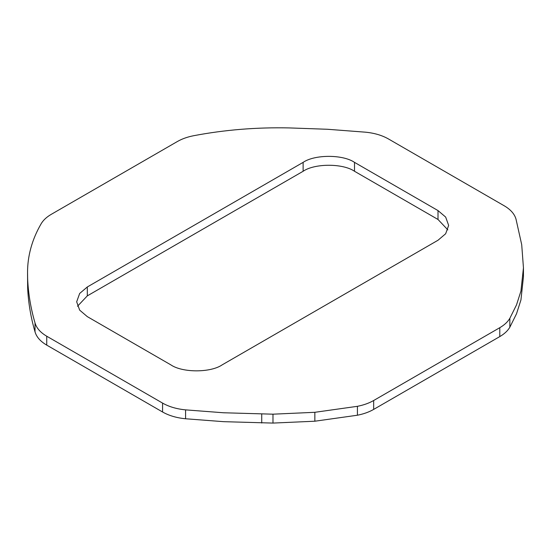 <?xml version="1.0" encoding="UTF-8"?>
<svg xmlns="http://www.w3.org/2000/svg" width="551" height="551" viewBox="0 0 551 551"><rect width="100%" height="100%" fill="white"/><g stroke="black" fill="none" stroke-linecap="round" stroke-linejoin="round"><path stroke-width="0.83" d="M523.45 267.834L523.45 276.733L520.943 299.951L516.535 313.739L509.847 327.211C507.747 330.786 504.392 333.913 499.785 336.592L373.668 409.407C369.032 412.065 363.612 414.001 357.42 415.22L314.848 421.212L272.979 423.078L223.527 421.667L185.577 418.767C176.671 417.906 169.005 415.654 162.573 411.996L46.745 345.126C40.416 341.413 36.511 336.985 35.023 331.847L35.023 322.941C30.773 308.388 28.321 293.731 27.646 278.978L27.55 272.401C27.543 264.287 28.631 256.222 30.815 248.212C33.074 239.878 36.524 231.716 41.167 223.734C43.274 220.159 46.628 217.032 51.236 214.353L177.346 141.538C181.988 138.88 187.402 136.944 193.601 135.725C224.65 129.816 256.552 127.212 289.289 127.922L327.494 129.271L365.437 132.178C374.343 133.039 382.015 135.291 388.448 138.948L504.275 205.819C510.598 209.532 514.51 213.96 515.998 219.098L521.707 244.678L523.45 267.834L520.943 291.052L516.535 304.841L509.847 318.313C507.747 321.887 504.392 325.014 499.785 327.693L373.668 400.508C369.032 403.167 363.612 405.102 357.42 406.314L314.848 412.306L272.979 414.18L223.527 412.768L185.577 409.868C176.671 409.007 169.005 406.748 162.573 403.098L46.745 336.227C40.416 332.508 36.511 328.086 35.023 322.941M27.55 273.289L27.646 287.877C28.321 302.63 30.773 317.286 35.023 331.847M77.498 306.253L87.313 295.866L87.313 286.968L79.661 293.469L76.672 301.803L79.661 310.13L87.313 316.632L170.817 364.845C182.374 372.841 210.634 372.841 222.198 364.845L438.011 240.243L445.663 233.741L448.652 225.407L445.663 217.08L438.011 210.578L354.513 162.373L354.513 171.271L438.011 219.477L447.825 229.863M87.313 295.866L303.126 171.271C314.69 163.268 342.949 163.268 354.513 171.271M303.126 171.271L303.126 162.373L87.313 286.968M303.126 162.373C314.69 154.37 342.949 154.37 354.513 162.373M438.011 219.477L438.011 210.578M185.577 418.767L185.577 409.868M162.573 411.996L162.573 403.098M46.745 345.126L46.745 336.227M27.646 287.877L27.646 278.978M509.847 327.211L509.847 318.313M499.785 336.592L499.785 327.693M373.668 409.407L373.668 400.508M357.42 415.22L357.42 406.314M314.848 421.212L314.848 412.306M272.979 423.078L272.979 414.18M261.725 423.023L261.725 414.125"/></g></svg>
